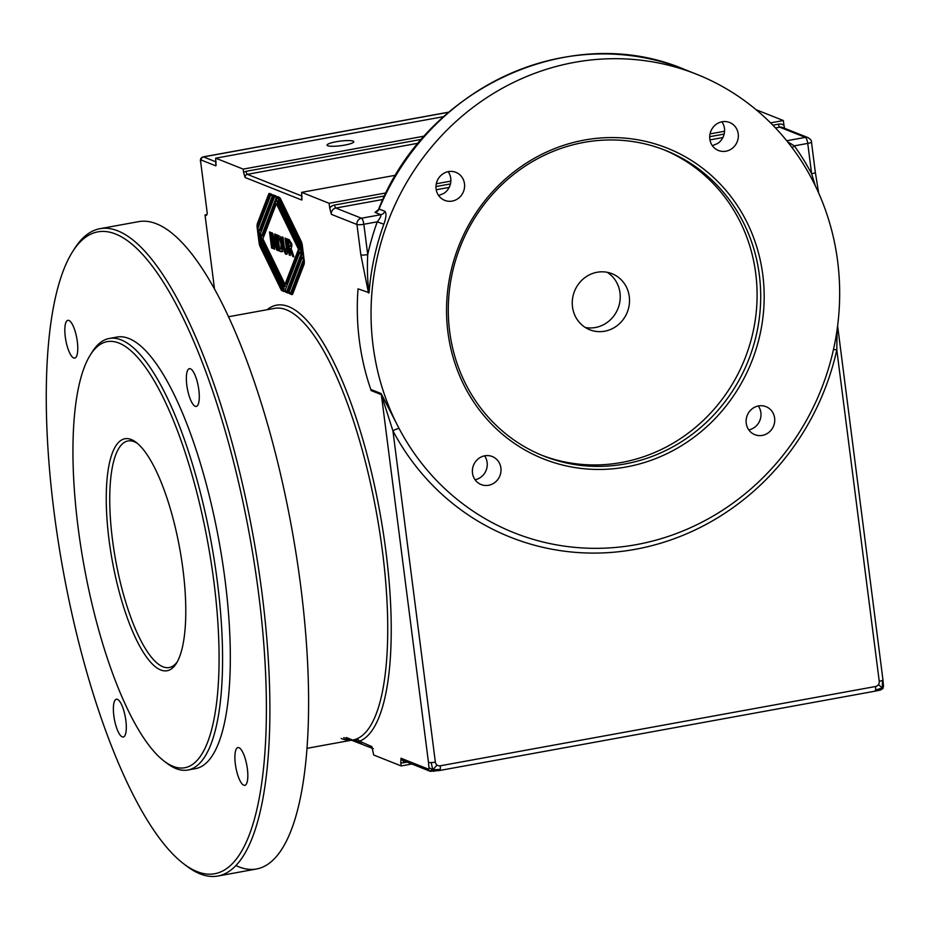 <?xml version="1.0" encoding="UTF-8"?>
<svg xmlns="http://www.w3.org/2000/svg" width="930" height="930" viewBox="0 0 930 930"><rect width="100%" height="100%" fill="white"/><g stroke="black" fill="none" stroke-linecap="round" stroke-linejoin="round"><path stroke-width="1.4" d="M833.501 349.413L836.802 349.959A252.228 237.452 -68.3 0 1 635.213 549.328A252.228 237.452 -68.3 0 1 392.913 430.823L435.356 762.123A5.487 0.942 172.7 0 1 431.195 762.588A5.487 0.942 172.7 0 1 428.474 762.379L381.358 394.634L371.047 390.53A5.487 5.162 111.7 0 0 370.791 389.438L381.102 393.541L399.214 428.718A246.752 232.291 111.7 0 0 514.174 532.797A246.752 232.291 111.7 0 0 833.454 349.61L833.454 349.61A246.752 232.291 111.7 0 0 696.547 74.226A246.752 232.291 111.7 0 0 431.939 146.522A246.752 232.291 111.7 0 0 399.214 428.718A5.487 1.442 152.1 0 0 392.913 430.823L381.358 394.634A5.487 5.162 -68.3 0 0 381.102 393.541M435.356 762.123A4.569 4.301 111.7 0 0 440.227 765.809L875.514 686.514A5.487 1.593 79.7 0 1 875.502 690.106A5.487 1.593 79.7 0 1 874.781 691.223L880.326 690.072L882.884 688.619L883.5 686.108L882.384 688.537L882.349 687.886L879.466 690.176M431.195 762.588L432.764 769.796L437.019 765.053M407.119 762.123L403.434 762.798A5.487 5.162 -68.3 0 1 400.76 762.554L401.028 758.252L428.684 769.25A2.744 2.581 111.7 0 0 429.683 771.005L432.764 769.796L428.986 767.669L428.474 762.379M428.684 769.25L428.986 767.669M429.683 771.005A2.744 2.581 111.7 0 0 430.253 771.319L439.483 770.517A5.487 1.593 -100.3 0 0 440.204 769.401L432.764 769.796L433.857 771.354M206.913 214.621L205.019 214.958L214.539 289.207M205.019 214.958L206.111 215.4A5.487 0.942 172.7 0 1 206.576 215.26M424.394 136.106L243.183 169.109L215.69 158.181L215.865 165.877L201.252 160.065A2.744 0.802 -100.3 0 0 200.741 162.401L207.262 213.307L206.379 215.4M216.027 165.063L215.865 165.877A2.744 2.581 -68.3 0 1 216.155 164.192M243.183 169.109L243.625 172.503A5.487 5.162 -68.3 0 1 246.113 171.318A2.744 0.802 -100.3 0 0 247.31 174.34A2.744 2.581 111.7 0 0 245.078 177.491L243.625 172.503M386.055 192.917L329.115 203.286L301.622 192.347L301.797 200.043L245.078 177.491M301.959 199.241L301.797 200.043A2.744 2.581 -68.3 0 1 302.087 198.369M329.115 203.286L329.731 208.018A8.231 7.742 -68.3 0 1 334.626 205.03A2.744 0.802 -100.3 0 0 335.823 208.041A5.487 5.162 111.7 0 0 331.347 214.342L329.731 208.018M368.513 293.02L360.852 254.855A5.487 0.942 -7.3 0 0 367.722 254.599C367.036 268.724 367.49 281.406 369.071 292.648L358.027 288.858A246.752 232.291 111.7 0 0 370.791 389.438M400.76 762.554L401.202 765.948L411.851 764.007M267.084 309.713A222.072 64.554 79.7 0 1 375.267 489.006A222.072 64.554 79.7 0 1 359.584 741.187L371.814 746.627L373.697 755.009L401.202 765.948M372.279 747.836A2.744 2.581 -68.3 0 1 371.814 746.627L372.116 747.394M259.342 240.021A4.941 1.43 79.7 0 1 258.203 235.848L257.587 231.093A4.941 1.43 -100.3 0 0 258.726 235.255L283.952 287.126L284.266 286.312L258.749 233.837A6.58 1.918 79.7 0 1 257.412 223.421L268.619 194.219A6.58 1.918 79.7 0 1 269.316 193.44A6.58 1.918 79.7 0 1 269.665 193.487L271.897 194.37L272.06 195.66L270.711 195.114L257.877 228.548L259.017 230.884L272.49 195.765A6.58 1.918 79.7 0 1 273.188 194.986A6.58 1.918 79.7 0 1 273.548 195.021L275.768 195.905L275.931 197.195L274.582 196.66L260.377 233.686L261.516 236.011L276.373 197.3A6.58 1.918 79.7 0 1 277.059 196.521A6.58 1.918 79.7 0 1 277.419 196.567L279.244 197.288A6.58 1.918 79.7 0 1 280.604 198.985L301.169 241.277A4.941 1.43 79.7 0 1 302.308 245.439L302.924 250.193A4.941 1.43 -100.3 0 0 301.785 246.031L278.489 198.137L278.175 198.95L302.029 248.019A4.941 1.43 79.7 0 1 303.18 252.181L303.785 256.936A4.941 1.43 -100.3 0 0 302.645 252.774L277.419 200.903L277.105 201.729L302.622 254.192A6.58 1.918 79.7 0 1 303.959 264.62L292.752 293.81A6.58 1.918 79.7 0 1 292.055 294.589A6.58 1.918 79.7 0 1 291.706 294.554L289.474 293.659L289.311 292.38L290.66 292.915L303.494 259.482L302.355 257.157L288.881 292.276A6.58 1.918 79.7 0 1 288.184 293.055A6.58 1.918 79.7 0 1 287.823 293.008L285.603 292.125L285.44 290.834L286.789 291.369L300.995 254.355L299.855 252.018L285.01 290.73A6.58 1.918 79.7 0 1 284.313 291.509A6.58 1.918 79.7 0 1 283.952 291.462L282.127 290.741A6.58 1.918 79.7 0 1 280.767 289.044L260.202 246.764A4.941 1.43 79.7 0 1 259.063 242.591L258.447 237.836A4.941 1.43 -100.3 0 0 259.598 241.998L282.883 289.904L283.197 289.091L259.342 240.021L260.377 239.824L284.231 288.893L282.883 289.904M359.584 741.187L358.073 739.571L355.725 739.245A219.329 63.763 -100.3 0 0 375.604 508.001A219.329 63.763 -100.3 0 0 274.385 308.388M351.889 740.187L350.97 740.024M351.621 740.187L359.247 741.489M343.705 737.676L351.668 740.129M352.505 740.222L358.073 739.571M341.217 738.501A219.329 63.763 -100.3 0 0 353.063 739.931A219.329 63.763 -100.3 0 0 353.098 739.931A219.329 63.763 -100.3 0 0 355.725 739.245M351.505 740.222L360.259 743.396L359.689 741.803M361.747 743.675L360.259 743.396M352.563 740.024L346.379 737.56M259.377 236.58A4.941 1.43 -100.3 0 0 260.377 239.824M283.197 289.091L284.231 288.893M260.237 243.323A4.941 1.43 -100.3 0 0 261.237 246.566L281.802 288.858A6.58 1.918 -100.3 0 0 283.162 290.555L284.766 291.195M299.855 252.018L300.89 251.832L302.029 254.169L287.823 291.183L286.789 291.369M300.995 254.355L302.029 254.169M286.556 291.276L288.637 292.729M285.603 292.125L286.638 291.939M302.355 257.157L303.389 256.959L303.819 257.843M303.494 259.482L304.098 259.377M304.191 260.156L291.695 292.729L290.66 292.915M290.427 292.822L292.508 294.275M289.474 293.659L290.509 293.473M277.419 200.903L278.454 200.717L303.029 251.263M278.489 198.137L279.523 197.939L302.169 244.52M277.64 196.66A6.58 1.918 -100.3 0 0 277.396 197.114L262.551 235.825L261.516 236.011M274.582 196.66L275.85 196.567M273.769 195.114A6.58 1.918 -100.3 0 0 273.525 195.579L260.051 230.698L259.017 230.884M270.711 195.114L271.979 195.021M269.898 193.568A6.58 1.918 -100.3 0 0 269.654 194.033L258.447 223.223A6.58 1.918 -100.3 0 0 258.215 227.687M258.587 230.001A6.58 1.918 -100.3 0 0 259.784 233.651L285.301 286.126L283.952 287.126M284.266 286.312L285.301 286.126M299.53 249.031L277.384 203.496L276.361 203.682L262.876 238.812L285.022 284.348L286.045 284.162L299.53 249.031L298.495 249.217L276.361 203.682M285.022 284.348L298.495 249.217M281.662 251.693L278.826 250.891L276.768 234.813L279.686 236.267C280.244 235.871 281.058 238.685 282.139 244.73L282.232 250.705L280.779 251.67L282.697 251.507M289.625 248.81L290.276 255.448L289.242 255.029L287.172 238.952L289.37 239.824L291.974 245.136L291.195 249.077L293.88 256.878L292.636 256.378L289.625 248.81L291.369 249.042M276.687 250.042L273.246 238.661L274.594 249.205L273.641 248.822L271.572 232.744L272.583 233.151L276.082 244.776L274.699 233.988L275.664 234.372L277.721 250.449L276.687 250.042L277.651 249.856M285.789 251.286L286.173 246.996L285.033 238.103L286.08 238.51L287.161 246.962C287.823 252.6 287.498 254.971 286.184 254.064C285.777 254.843 284.952 253.344 283.685 249.566L281.964 236.883L283.011 237.29L284.51 248.705L285.789 251.286L287.103 251.135L287.521 250.124M286.766 254.157L287.184 253.89C286.812 254.657 285.975 253.158 284.719 249.38M269.537 231.93L270.572 232.349L272.63 248.426L271.595 248.008L269.537 231.93M278.826 250.891L281.813 251.484M277.872 235.255L278.221 237.929M279.593 248.612L279.86 250.705M280.29 248.891L280.906 248.984L281.046 244.148L279.5 238.638L278.151 237.941L279.512 248.577L281.941 248.798L281.325 248.705L282.174 248.566L282.336 246.543M281.093 239.336L279.651 237.941L278.151 237.941M279.5 238.638L280.535 238.44M289.416 248.729L290.66 248.624M291.799 250.321L293.671 256.192L292.636 256.378M288.288 239.394L288.637 242.079M289.16 246.194L289.486 248.717M289.242 255.029L290.207 254.855M291.66 243.381L290.416 242.219L288.567 242.091L289.091 246.171L291.729 246.496M290.892 246.287L291.962 244.73M289.858 246.473L290.927 244.927L290.148 242.765L291.183 242.579M290.148 242.765L288.567 242.091M273.246 238.661L274.187 238.487M276.175 244.753L277.605 249.461M276.082 244.776L276.977 244.613M272.757 233.721L273.385 238.626M273.641 248.822L274.524 248.659M271.595 248.008L272.56 247.833M756.113 109.717L783.339 120.54L770.552 122.876M772.853 125.19L778.515 124.167A8.231 7.742 -68.3 0 1 783.944 125.271L783.339 120.54M783.944 125.271L784.56 128.294M875.514 686.514A4.569 4.301 111.7 0 0 878.385 684.654L882.349 687.886L875.502 690.106M882.349 687.886L882.396 680.4A5.487 0.942 172.7 0 1 879.245 681.26L836.802 349.959L837.081 329.755M837.605 325.837L882.965 679.888A5.487 0.942 172.7 0 1 882.396 680.4M724.575 131.246L710.032 133.897M450.841 181.118L436.298 183.756M215.69 158.181L443.668 116.645M301.622 192.347L395.727 175.212M811.46 142.034L815.343 172.364A5.487 0.942 172.7 0 1 811.623 173.736L807.74 143.406A5.487 1.593 -100.3 0 0 805.334 137.373A5.487 5.162 -68.3 0 1 808.042 137.628C810.611 139.268 811.75 140.732 811.46 142.034A5.487 0.942 172.7 0 1 807.74 143.406L794.301 145.859A252.228 237.452 -68.3 0 1 811.623 173.736L815.366 185.919M787.431 141.639L794.301 145.859A5.487 1.581 144.2 0 0 792.244 147.87M360.852 254.855L356.957 224.525A5.487 0.942 -7.3 0 0 363.839 224.269L367.722 254.599A252.228 237.452 -68.3 0 1 377.266 221.828C380.172 218.097 381.358 215.714 380.823 214.702L374.988 212.377A5.487 5.162 111.7 0 0 379.056 209.006L384.904 211.331C386.589 213.237 386.241 217.539 383.846 224.246A246.752 232.291 111.7 0 0 369.071 292.648M235.964 865.586A328.999 95.639 -100.3 0 0 256.703 868.957A328.999 95.639 -100.3 0 0 296.6 557.093A328.999 95.639 -100.3 0 0 156.438 223.793A328.999 95.639 -100.3 0 0 138.651 221.642M878.385 684.654A4.569 4.301 111.7 0 0 879.245 681.26M440.204 769.401A5.487 1.593 -100.3 0 0 440.227 765.809M331.347 214.342L356.957 224.525A5.487 5.162 -68.3 0 1 361.433 218.225A5.487 1.593 79.7 0 1 363.839 224.269L377.266 221.828L383.846 224.246M378.44 210.133L377.255 210.575L379.056 209.006A246.752 232.291 111.7 0 1 684.515 69.448L696.547 74.226M448.167 171.655A15.078 14.194 111.7 0 1 443.994 193.324L438.646 195.544M721.901 121.795A15.078 14.194 111.7 0 1 717.728 143.453L712.368 145.685M72.273 252.193A326.256 94.848 -100.3 0 0 62.973 569.555A326.256 94.848 -100.3 0 0 183.512 863.668A326.256 94.848 -100.3 0 0 261.039 614.219A326.256 94.848 -100.3 0 0 115.483 233.988A326.256 94.848 -100.3 0 0 72.273 252.193L74.156 249.205A328.999 95.639 79.7 0 1 99.94 228.699A328.999 95.639 79.7 0 1 117.726 230.838A328.999 95.639 79.7 0 1 257.889 564.138A328.999 95.639 79.7 0 1 217.992 876.014A328.999 95.639 79.7 0 1 186.326 865.807M195.719 768.599A219.329 63.763 -100.3 0 0 222.317 560.685A219.329 63.763 -100.3 0 0 128.875 338.485A219.329 63.763 -100.3 0 0 117.017 337.055L109.287 338.462A219.329 63.763 79.7 0 1 121.133 339.892A219.329 63.763 79.7 0 1 214.574 562.092A219.329 63.763 79.7 0 1 187.976 770.005A219.329 63.763 79.7 0 1 166.865 763.205M125.852 720.518A19.193 5.58 -100.3 0 0 116.401 699.244A19.193 5.58 -100.3 0 0 114.355 719.123A19.193 5.58 -100.3 0 0 123.283 737.002A19.193 5.58 -100.3 0 0 125.852 720.518M198.834 389.937A19.193 5.58 -100.3 0 0 189.383 368.664A19.193 5.58 -100.3 0 0 187.337 388.542A19.193 5.58 -100.3 0 0 196.265 406.422A19.193 5.58 -100.3 0 0 198.834 389.937M247.38 768.843A19.193 5.58 -100.3 0 0 237.929 747.581A19.193 5.58 -100.3 0 0 235.871 767.459A19.193 5.58 -100.3 0 0 244.799 785.338A19.193 5.58 -100.3 0 0 247.38 768.843M77.318 341.601A19.193 5.58 -100.3 0 0 67.855 320.327A19.193 5.58 -100.3 0 0 65.809 340.206A19.193 5.58 -100.3 0 0 74.737 358.097A19.193 5.58 -100.3 0 0 77.318 341.601M90.21 355.132A216.585 62.961 -100.3 0 0 84.037 565.824A216.585 62.961 -100.3 0 0 164.052 761.066A216.585 62.961 -100.3 0 0 215.516 595.467A216.585 62.961 -100.3 0 0 118.889 343.042A216.585 62.961 -100.3 0 0 90.21 355.132L92.082 352.133A219.329 63.763 79.7 0 1 109.275 338.462M131.246 439.506A117.889 34.271 79.7 0 1 136.129 442.355A117.889 34.271 79.7 0 1 179.734 548.595A117.889 34.271 79.7 0 1 176.375 663.357A117.889 34.271 79.7 0 1 113.716 568.3A117.889 34.271 79.7 0 1 131.246 439.506M137.547 443.505A115.146 33.468 -100.3 0 0 134.176 441.715A115.146 33.468 -100.3 0 0 127.945 440.96A115.146 33.468 -100.3 0 0 112.495 539.888A115.146 33.468 -100.3 0 0 169.272 667.519A115.146 33.468 -100.3 0 0 177.305 661.765M452.178 201.089A15.078 14.194 111.7 0 0 457.734 198.788A15.078 14.194 111.7 0 0 464.57 184.628A15.078 14.194 111.7 0 0 455.863 172.341A15.078 14.194 111.7 0 0 437.1 181.106A15.078 14.194 111.7 0 0 444.714 200.357A15.078 14.194 111.7 0 0 452.178 201.089M725.912 151.218A15.078 14.194 111.7 0 0 738.211 137.861A15.078 14.194 111.7 0 0 729.597 122.469A15.078 14.194 111.7 0 0 710.834 131.235A15.078 14.194 111.7 0 0 718.448 150.497A15.078 14.194 111.7 0 0 720.029 151.009A15.078 14.194 111.7 0 0 725.912 151.218M488.587 485.274A15.078 14.194 111.7 0 0 500.886 471.917A15.078 14.194 111.7 0 0 492.261 456.525A15.078 14.194 111.7 0 0 473.498 465.291A15.078 14.194 111.7 0 0 481.124 484.542A15.078 14.194 111.7 0 0 488.587 485.274M762.309 435.403A15.078 14.194 111.7 0 0 774.62 422.046A15.078 14.194 111.7 0 0 765.995 406.654A15.078 14.194 111.7 0 0 747.232 415.419A15.078 14.194 111.7 0 0 754.858 434.682A15.078 14.194 111.7 0 0 762.309 435.403M626.297 466.953A167.237 157.437 -68.3 0 1 458.548 246.624A167.237 157.437 -68.3 0 1 731.224 196.951A167.237 157.437 -68.3 0 1 626.297 466.953M625.088 463.93A164.494 154.857 111.7 0 0 759.31 318.2A164.494 154.857 111.7 0 0 665.264 150.3A164.494 154.857 111.7 0 0 460.594 245.95A164.494 154.857 111.7 0 0 543.713 456.026A164.494 154.857 111.7 0 0 625.088 463.93M541.911 455.293A164.494 154.857 111.7 0 0 621.484 462.489A164.494 154.857 111.7 0 0 755.567 317.793A164.494 154.857 111.7 0 0 663.474 149.602M336.183 141.744A13.485 2.302 -7.3 0 0 327.046 145.138A13.485 2.302 -7.3 0 0 340.706 145.719A13.485 2.302 -7.3 0 0 353.784 141.72A13.485 2.302 -7.3 0 0 336.183 141.744M748.801 429.893A15.078 14.194 111.7 0 0 758.31 405.98M475.067 479.764A15.078 14.194 111.7 0 0 484.577 455.84M604.663 331.208A30.155 28.388 111.7 0 0 629.273 304.482A30.155 28.388 111.7 0 0 612.033 273.711A30.155 28.388 111.7 0 0 574.508 291.241A30.155 28.388 111.7 0 0 589.748 329.755A30.155 28.388 111.7 0 0 604.663 331.208M585.284 327.476A30.155 28.388 111.7 0 0 595.386 327.511A30.155 28.388 111.7 0 0 619.543 303.413A30.155 28.388 111.7 0 0 607.22 272.304M258.203 235.848L258.947 235.72M259.063 242.591L259.819 242.463M260.202 246.764L261.237 246.566M280.767 289.044L281.802 288.858M282.127 290.741L283.162 290.555M283.952 291.462L284.627 291.346M287.823 293.008L288.498 292.88M291.706 294.554L292.38 294.426M302.645 252.774L303.238 252.669M301.785 246.031L302.378 245.927M276.373 197.3L277.396 197.114M272.49 195.765L273.525 195.579M268.619 194.219L269.654 194.033M257.412 223.421L258.447 223.223M258.749 233.837L259.784 233.651M281.046 244.148L282.034 243.962M278.616 238.127L279.651 237.941M291.427 252.576L292.462 252.39M290.927 244.927L291.915 244.741M289.381 242.416L290.416 242.219M283.685 249.566L284.661 249.391M283.069 245.462L284.034 245.288M286.173 246.996L287.138 246.822M403.434 762.798A2.744 0.802 79.7 0 1 403.539 760.705M401.028 758.252A2.744 2.581 111.7 0 0 402.574 760.322L430.253 771.319M207.227 213.028L200.741 162.401M778.515 124.167A2.744 0.802 -100.3 0 0 779.724 127.189L775.504 127.956M334.626 205.03L384.578 195.928M435.972 186.558L450.422 183.931M709.706 136.698L724.156 134.071M722.889 137.535L709.95 139.895M449.155 187.407L436.228 189.755M382.904 199.473L335.823 208.041L361.433 218.225L380.823 214.702A5.487 5.162 -68.3 0 0 384.904 211.331M808.042 137.628L782.432 127.445A5.487 5.162 111.7 0 0 779.724 127.189L805.334 137.373L786.71 140.756M246.113 171.318L421.546 139.361M418.326 143.185L247.31 174.34L302.099 196.125M200.706 162.122L200.601 162.273C199.985 159.379 200.845 157.577 203.193 156.879A5.487 1.593 79.7 0 1 203.496 156.914L216.167 161.959M201.252 160.065A2.744 2.581 -68.3 0 1 203.496 156.914L448.644 112.251M374.988 212.377L377.789 210.168M352.086 740.234L350.936 740.013M350.587 740.187L352.575 740.234M351.575 740.245L373.383 748.708M281.871 248.81L280.837 249.007M882.965 679.888L883.5 686.119M274.455 308.376L228.443 316.758M307.063 748.313L353.063 739.931M815.343 172.41L818.667 193.022M203.193 156.879L448.772 112.146M439.483 770.517L874.781 691.223M378.905 208.541C426.231 87.339 571.555 21.03 684.515 69.448M138.663 221.642L99.952 228.687M256.587 868.98L217.876 876.037M183.687 863.796L186.5 865.946M195.637 768.61L187.895 770.028M164.168 761.159L166.981 763.298"/></g></svg>
